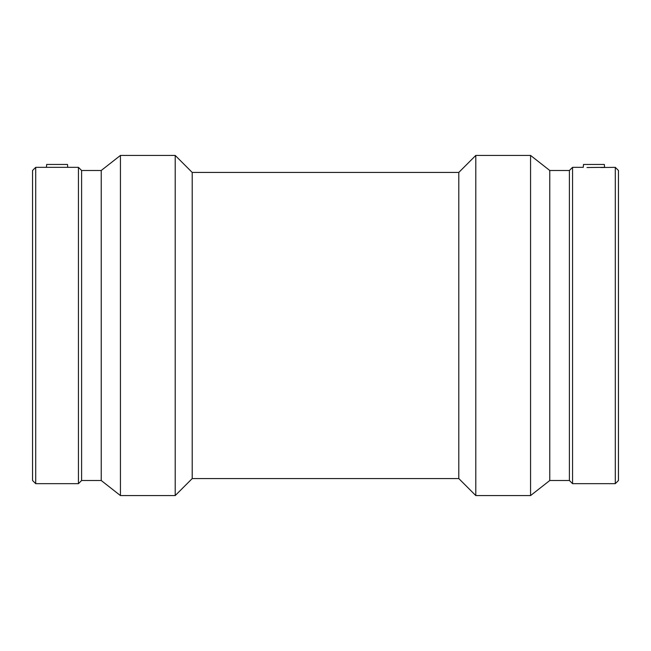 <?xml version="1.0" encoding="UTF-8"?>
<svg xmlns="http://www.w3.org/2000/svg" width="651" height="651" viewBox="0 0 651 651"><rect width="100%" height="100%" fill="white"/><g stroke="black" fill="none" stroke-linecap="round" stroke-linejoin="round"><path stroke-width="0.98" d="M67.745 167.331L67.492 164.451L46.669 164.451L46.416 167.331L78.445 167.331L78.445 483.669L35.715 483.669L35.715 167.331L46.416 167.331M78.445 167.331L81.603 170.489L101.231 170.489L120.435 155.426L175.2 155.426L192.208 172.434L458.792 172.434L475.8 155.426L530.565 155.426L549.769 170.489L569.397 170.489L572.554 167.331L583.255 167.331L583.508 164.451L604.331 164.451L604.584 167.331L586.982 167.535M600.865 167.535L615.285 167.331L615.285 483.669L572.554 483.669L572.554 167.331M35.715 167.331L32.55 170.489L32.55 480.511L35.715 483.669M81.603 170.489L81.603 480.511L78.445 483.669M101.231 170.489L101.231 480.511L120.435 495.574L175.2 495.574L175.2 155.426M120.435 155.426L120.435 495.574M192.208 172.434L192.208 478.566L175.2 495.574M458.792 172.434L458.792 478.566L475.8 495.574L530.565 495.574L530.565 155.426M475.8 155.426L475.8 495.574M549.769 170.489L549.769 480.511L530.565 495.574M569.397 170.489L569.397 480.511L572.554 483.669M615.285 483.669L618.45 480.511L618.45 170.489L615.285 167.331M81.603 480.511L101.231 480.511M192.208 478.566L458.792 478.566M549.769 480.511L569.397 480.511"/></g></svg>
